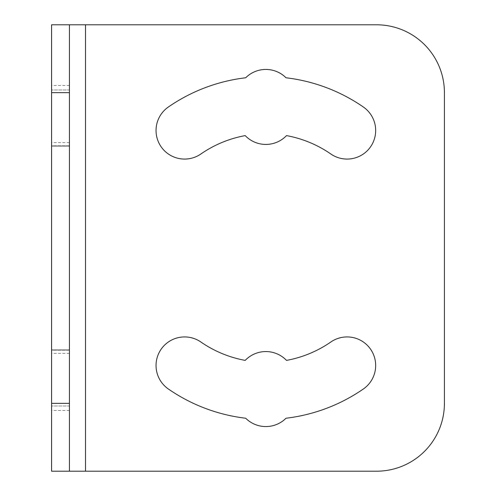 <?xml version="1.0" encoding="UTF-8"?>
<svg xmlns="http://www.w3.org/2000/svg" width="496" height="496" viewBox="0 0 496 496"><rect width="100%" height="100%" fill="white"/><g stroke="black" fill="none" stroke-linecap="round" stroke-linejoin="round"><path stroke-width="0.37" stroke-dasharray="2.48 1.86" d="M85.51 24.8L376.563 24.8A67.853 67.853 0 0 1 444.416 92.653L444.416 403.347A67.853 67.853 0 0 1 376.563 471.2L51.584 471.2L69.44 471.2L69.44 24.8L51.584 24.8L85.51 24.8L85.51 471.2M51.584 24.8L51.584 471.2M51.584 145.557L51.584 85.51L51.584 146.345L51.584 142.65L51.584 145.557L69.44 145.557L69.44 89.993L69.44 146.345L69.44 142.65L69.44 145.557L51.584 145.557M51.584 350.443L51.584 410.49L51.584 349.655L51.584 353.35L51.584 350.443L69.44 350.443L69.44 406.007L69.44 349.655L69.44 353.35L69.44 350.443L51.584 350.443M69.44 406.007L69.44 410.49L69.44 406.007L51.584 406.007L69.44 406.007M69.44 89.993L69.44 85.51L69.44 89.993L51.584 89.993L69.44 89.993M245.687 77.773A28.57 28.57 0 0 1 286.025 77.773A171.418 171.418 0 0 1 363.351 107.006A28.57 28.57 0 0 1 370.599 146.754A28.57 28.57 0 0 1 330.851 154.002A114.278 114.278 0 0 0 286.508 135.606A28.57 28.57 0 0 1 245.204 135.606A114.278 114.278 0 0 0 200.861 154.002A28.57 28.57 0 0 1 161.113 146.754A28.57 28.57 0 0 1 168.361 107.006A171.418 171.418 0 0 1 245.687 77.773M245.204 360.394A28.57 28.57 0 0 1 286.508 360.394A114.278 114.278 0 0 0 330.851 341.998A28.57 28.57 0 0 1 370.599 349.246A28.57 28.57 0 0 1 363.351 388.994A171.418 171.418 0 0 1 286.025 418.227A28.57 28.57 0 0 1 245.687 418.227A171.418 171.418 0 0 1 168.361 388.994A28.57 28.57 0 0 1 161.113 349.246A28.57 28.57 0 0 1 200.861 341.998A114.278 114.278 0 0 0 245.204 360.394M69.44 349.655L51.584 349.655L69.44 349.655M69.44 410.49L51.584 410.49M69.44 353.35L51.584 353.35M69.44 146.345L51.584 146.345L69.44 146.345M69.44 85.51L51.584 85.51M69.44 142.65L51.584 142.65"/><path stroke-width="0.74" d="M444.416 92.653A67.853 67.853 0 0 0 376.563 24.8L85.51 24.8L85.51 471.2L376.563 471.2A67.853 67.853 0 0 0 444.416 403.347L444.416 92.653M245.204 360.394A28.57 28.57 0 0 1 286.508 360.394A114.278 114.278 0 0 0 330.851 341.998A28.57 28.57 0 0 1 370.599 349.246A28.57 28.57 0 0 1 363.351 388.994A171.418 171.418 0 0 1 286.025 418.227A28.57 28.57 0 0 1 245.687 418.227A171.418 171.418 0 0 1 168.361 388.994A28.57 28.57 0 0 1 161.113 349.246A28.57 28.57 0 0 1 200.861 341.998A114.278 114.278 0 0 0 245.204 360.394M245.687 77.773A28.57 28.57 0 0 1 286.025 77.773A171.418 171.418 0 0 1 363.351 107.006A28.57 28.57 0 0 1 370.599 146.754A28.57 28.57 0 0 1 330.851 154.002A114.278 114.278 0 0 0 286.508 135.606A28.57 28.57 0 0 1 245.204 135.606A114.278 114.278 0 0 0 200.861 154.002A28.57 28.57 0 0 1 161.113 146.754A28.57 28.57 0 0 1 168.361 107.006A171.418 171.418 0 0 1 245.687 77.773M69.44 403.347L51.584 403.347L51.584 471.2L69.44 471.2L69.44 24.8L85.51 24.8M51.584 403.347L51.584 24.8L69.44 24.8M69.44 471.2L85.51 471.2M69.44 92.653L51.584 92.653"/></g></svg>
